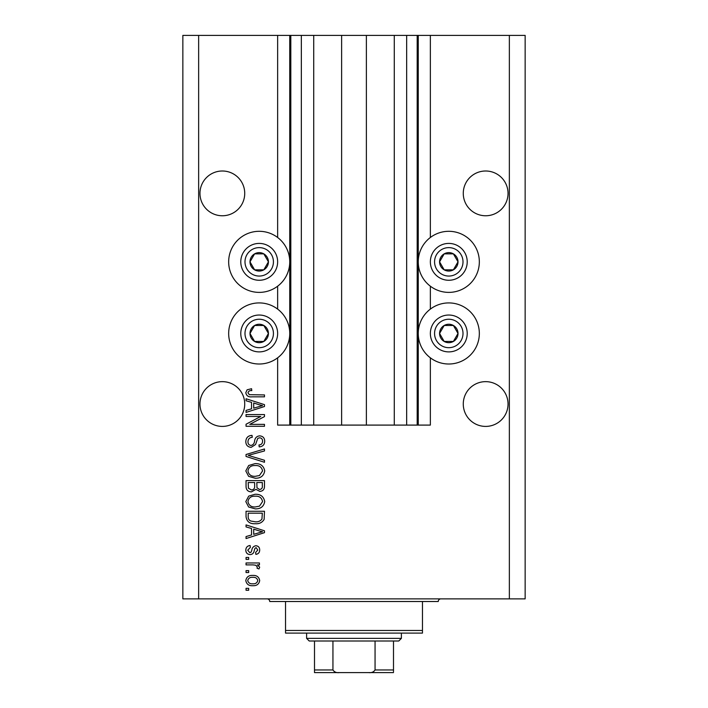 <?xml version="1.0" encoding="UTF-8"?>
<svg xmlns="http://www.w3.org/2000/svg" width="708" height="708" viewBox="0 0 708 708"><rect width="100%" height="100%" fill="white"/><g stroke="black" fill="none" stroke-linecap="round" stroke-linejoin="round"><path stroke-width="1.06" d="M313.715 35.4L313.715 425.092L341.628 425.092L341.628 35.4L277.642 35.4L277.642 237.49M277.642 286.2L277.642 309.104M277.642 357.814L277.642 425.092L290.811 425.092L290.811 35.4M301.343 35.4L301.343 425.092L290.811 425.092M313.715 425.092L301.343 425.092M341.628 425.092L366.372 425.092L366.372 35.4L341.628 35.4M406.658 35.4L406.658 425.092L417.189 425.092L417.189 35.4L394.285 35.4L394.285 425.092L366.372 425.092M394.285 35.4L366.372 35.4M406.658 425.092L394.285 425.092M417.189 35.4L418.251 35.4L418.251 425.092L417.189 425.092M430.358 357.814L430.358 425.092L418.251 425.092M509.353 35.4L509.353 598.871L525.15 598.871L525.15 35.4L430.358 35.4L430.358 237.49M430.358 286.2L430.358 309.104M430.358 35.4L418.251 35.4M508.034 193.381A22.382 22.382 0 0 0 485.653 171A22.382 22.382 0 0 0 463.271 193.381A22.382 22.382 0 0 0 485.653 215.763A22.382 22.382 0 0 0 508.034 193.381M244.729 193.381A22.382 22.382 0 0 0 222.347 171A22.382 22.382 0 0 0 199.966 193.381A22.382 22.382 0 0 0 222.347 215.763A22.382 22.382 0 0 0 244.729 193.381M508.034 404.029A22.382 22.382 0 0 0 485.653 381.647A22.382 22.382 0 0 0 463.271 404.029A22.382 22.382 0 0 0 485.653 426.411A22.382 22.382 0 0 0 508.034 404.029M244.729 404.029A22.382 22.382 0 0 0 222.347 381.647A22.382 22.382 0 0 0 199.966 404.029A22.382 22.382 0 0 0 222.347 426.411A22.382 22.382 0 0 0 244.729 404.029M448.792 231.304A30.541 30.541 0 0 0 418.251 261.845A30.541 30.541 0 0 0 448.792 292.386A30.541 30.541 0 0 0 479.334 261.845A30.541 30.541 0 0 0 448.792 231.304M448.792 302.918A30.541 30.541 0 0 1 479.334 333.459A30.541 30.541 0 0 1 448.792 364.009A30.541 30.541 0 0 1 418.251 333.459A30.541 30.541 0 0 1 448.792 302.918M259.208 292.386A30.541 30.541 0 0 1 228.666 261.845A30.541 30.541 0 0 1 259.208 231.304A30.541 30.541 0 0 1 289.749 261.845A30.541 30.541 0 0 1 259.208 292.386M259.208 364.009A30.541 30.541 0 0 0 289.749 333.459A30.541 30.541 0 0 0 259.208 302.918A30.541 30.541 0 0 0 228.666 333.459A30.541 30.541 0 0 0 259.208 364.009M260.721 416.472L246.048 416.472L246.048 414.561L264.473 414.561L264.473 416.596L249.782 424.375L264.473 424.375L264.473 426.287L246.048 426.287L246.048 424.242L260.721 416.472M251.172 447.35C247.694 447.014 245.906 445.075 245.809 441.553C246.048 437.668 248.119 435.615 252.03 435.385L252.269 437.296C249.57 437.544 248.127 439.022 247.959 441.712C247.942 443.934 248.995 445.173 251.119 445.438C253.26 444.863 254.42 443.332 254.606 440.836C255.092 437.836 256.774 436.181 259.668 435.863C262.907 436.146 264.588 437.925 264.712 441.217C264.544 444.721 262.712 446.606 259.208 446.872L258.969 444.96C261.279 444.792 262.473 443.562 262.562 441.279C262.597 439.199 261.615 438.031 259.624 437.783L257.747 438.385L255.57 444.509L251.172 447.35M264.473 462.271L246.048 456.465L246.048 454.483L264.473 448.969L264.473 450.943L248.198 455.377L264.473 460.28L264.473 462.271M245.809 470.935L248.694 465.501L255.022 463.634C260.5 463.413 263.73 465.846 264.712 470.944C263.757 475.944 260.597 478.369 255.243 478.236L248.623 476.351L245.809 470.935M245.809 501.574L248.694 496.14L255.022 494.272C260.5 494.051 263.73 496.485 264.712 501.583C263.757 506.583 260.597 509.008 255.243 508.875L248.623 506.99L245.809 501.574M251.552 528.513L246.048 526.902L246.048 524.911L264.473 530.796L264.473 532.664L246.048 538.549L246.048 536.567L251.552 534.956L251.552 528.513M248.676 590.26L246.048 590.26L246.048 588.339L248.676 588.339L248.676 590.26M509.353 598.871L182.85 598.871L182.85 35.4L198.647 35.4L198.647 598.871M277.642 35.4L198.647 35.4M252.889 585.711C248.889 585.959 246.534 584.242 245.809 580.56C246.517 576.932 248.827 575.215 252.747 575.418C256.677 575.206 258.986 576.923 259.686 580.56C259.013 584.153 256.739 585.87 252.889 585.711M248.676 572.542L246.048 572.542L246.048 570.63L248.676 570.63L248.676 572.542M252.995 564.887L246.048 564.887L246.048 562.966L259.447 562.966L259.447 564.887L257.314 564.887L259.686 567.143L258.969 568.958L257.057 568.232L257.296 566.94L255.73 565.223L252.995 564.887M248.676 559.382L246.048 559.382L246.048 557.462L248.676 557.462L248.676 559.382M250.128 554.594C247.349 554.382 245.906 552.877 245.809 550.063C245.95 547.364 247.384 545.841 250.11 545.496L250.358 547.408L247.72 550.196L249.8 552.674L251.013 552.24L251.756 550.435C252.083 547.771 253.455 546.204 255.862 545.735C258.376 545.992 259.65 547.408 259.686 549.983C259.641 552.541 258.367 554.001 255.862 554.355L255.623 552.435L257.774 550.054L256.137 547.647L255.022 548.258L254.252 550.399C253.933 552.983 252.552 554.382 250.128 554.594M255.358 523.716C249.906 524.044 246.8 521.707 246.048 516.698L246.048 511.265L264.473 511.265L264.137 519.389C262.208 522.575 259.287 524.009 255.358 523.716M251.455 491.874C247.88 491.724 246.074 489.865 246.048 486.299L246.048 480.626L264.473 480.626L264.473 486.343C264.456 489.44 262.916 491.122 259.845 491.396L255.977 489.343L251.455 491.874M251.552 402.365L246.048 400.755L246.048 398.763L264.473 404.649L264.473 406.516L246.048 412.41L246.048 410.419L251.552 408.808L251.552 402.365M245.809 392.683L247.11 389.807L251.552 388.71L251.791 390.621C249.8 390.391 248.517 391.099 247.959 392.772L249.349 394.683L264.473 394.931L264.473 396.843L251.968 396.843C248.481 397.215 246.428 395.834 245.809 392.683M257.774 580.516C257.084 578.162 255.411 577.109 252.756 577.33C250.048 577.1 248.366 578.197 247.72 580.613C248.419 582.958 250.092 584.02 252.756 583.79C255.455 584.02 257.128 582.923 257.774 580.516M259.066 530.876L253.703 529.141L253.703 534.319L262.553 531.735L259.066 530.876M262.323 513.176L248.198 513.176L248.198 516.468C248.039 518.663 248.933 520.194 250.889 521.061L255.384 521.796C258.172 522.062 260.358 521.132 261.951 519.026L262.323 513.176M262.562 501.6C261.765 497.697 259.243 495.892 254.986 496.184C251.021 496.069 248.676 497.857 247.959 501.556C248.729 505.37 251.181 507.167 255.296 506.955L259.464 506.158L262.562 501.6M262.323 482.537L256.818 482.537L256.995 487.803L259.535 489.485C261.686 489.228 262.615 487.962 262.323 485.679L262.323 482.537M254.659 482.537L248.198 482.537L248.428 488.193L251.437 489.963C253.747 489.759 254.818 488.458 254.659 486.069L254.659 482.537M262.562 470.962C261.765 467.05 259.243 465.253 254.986 465.545C251.021 465.421 248.676 467.218 247.959 470.917C248.729 474.732 251.181 476.528 255.296 476.316L259.464 475.519L262.562 470.962M259.066 404.728L253.703 402.994L253.703 408.171L262.553 405.587L259.066 404.728M267.19 266.447A9.213 9.213 0 0 0 254.606 253.862A9.213 9.213 0 0 0 254.606 269.828A9.213 9.213 0 0 0 267.19 266.447M266.12 265.836L268.429 261.845L263.819 253.862L254.606 253.862L249.995 261.845L254.606 269.828L263.819 269.828L266.12 265.836M243.251 252.623A18.435 18.435 0 0 1 268.429 245.88A18.435 18.435 0 0 1 275.173 271.058A18.435 18.435 0 0 1 249.995 277.801A18.435 18.435 0 0 1 243.251 252.623A18.435 18.435 0 0 0 249.995 277.801A18.435 18.435 0 0 0 275.173 271.058M268.429 261.845L263.819 253.862L254.606 253.862L249.995 261.845L254.606 269.828L263.819 269.828L268.429 261.845M456.775 266.447A9.213 9.213 0 0 0 444.181 253.862A9.213 9.213 0 0 0 444.181 269.828A9.213 9.213 0 0 0 456.775 266.447M455.704 265.836L458.005 261.845L453.394 253.862L444.181 253.862L439.571 261.845L444.181 269.828L453.394 269.828L455.704 265.836M432.827 252.623A18.435 18.435 0 0 1 458.005 245.88A18.435 18.435 0 0 1 464.749 271.058A18.435 18.435 0 0 1 439.571 277.801A18.435 18.435 0 0 1 432.827 252.623A18.435 18.435 0 0 0 439.571 277.801A18.435 18.435 0 0 0 464.749 271.058M458.005 261.845L453.394 253.862L444.181 253.862L439.571 261.845L444.181 269.828L453.394 269.828L458.005 261.845M456.775 338.07A9.213 9.213 0 0 0 444.181 325.485A9.213 9.213 0 0 0 444.181 341.442A9.213 9.213 0 0 0 456.775 338.07M455.704 337.451L458.005 333.459L453.394 325.485L444.181 325.485L439.571 333.459L444.181 341.442L453.394 341.442L455.704 337.451M432.827 324.246A18.435 18.435 0 0 1 458.005 317.503A18.435 18.435 0 0 1 464.749 342.681A18.435 18.435 0 0 1 439.571 349.425A18.435 18.435 0 0 1 432.827 324.246A18.435 18.435 0 0 0 439.571 349.425A18.435 18.435 0 0 0 464.749 342.681M458.005 333.459L453.394 325.485L444.181 325.485L439.571 333.459L444.181 341.442L453.394 341.442L458.005 333.459M267.19 338.07A9.213 9.213 0 0 0 254.606 325.485A9.213 9.213 0 0 0 254.606 341.442A9.213 9.213 0 0 0 267.19 338.07M266.12 337.451L268.429 333.459L263.819 325.485L254.606 325.485L249.995 333.459L254.606 341.442L263.819 341.442L266.12 337.451M243.251 324.246A18.435 18.435 0 0 1 268.429 317.503A18.435 18.435 0 0 1 275.173 342.681A18.435 18.435 0 0 1 249.995 349.425A18.435 18.435 0 0 1 243.251 324.246A18.435 18.435 0 0 0 249.995 349.425A18.435 18.435 0 0 0 275.173 342.681M263.819 341.442L268.429 333.459L263.819 325.485L254.606 325.485L249.995 333.459L254.606 341.442M267.111 598.871A2.637 2.637 0 0 1 269.739 601.508L285.536 601.508L285.536 630.474L422.464 630.474L422.464 601.508L285.536 601.508M440.889 598.871A2.637 2.637 0 0 0 438.261 601.508L422.464 601.508M422.464 630.474L422.464 633.102L285.536 633.102L285.536 630.474M377.957 672.6L330.043 672.6L377.957 672.6M401.392 638.368L398.763 641.005L309.237 641.005L306.608 638.368L401.392 638.368L401.392 633.102M306.608 638.368L306.608 633.102M393.498 641.005L393.498 671.635M393.498 672.6L314.502 672.6L314.502 669.963L314.502 672.6M368.664 672.6C371.505 672.954 373.647 672.069 375.063 669.963L393.498 669.963M375.063 641.005L375.063 669.963M332.937 641.005L332.937 669.963C334.362 672.078 336.495 672.954 339.336 672.6M314.502 641.005L314.502 669.963L332.937 669.963M289.749 35.4L289.749 425.092M271.527 268.952A14.222 14.222 0 0 0 266.323 249.526A14.222 14.222 0 0 0 246.897 254.73A14.222 14.222 0 0 0 252.101 274.155A14.222 14.222 0 0 0 271.527 268.952M461.103 268.952A14.222 14.222 0 0 0 455.899 249.526A14.222 14.222 0 0 0 436.473 254.73A14.222 14.222 0 0 0 441.677 274.155A14.222 14.222 0 0 0 461.103 268.952M461.103 340.575A14.222 14.222 0 0 0 455.899 321.149A14.222 14.222 0 0 0 436.473 326.353A14.222 14.222 0 0 0 441.677 345.778A14.222 14.222 0 0 0 461.103 340.575M271.527 340.575A14.222 14.222 0 0 0 266.323 321.149A14.222 14.222 0 0 0 246.897 326.353A14.222 14.222 0 0 0 252.101 345.778A14.222 14.222 0 0 0 271.527 340.575"/></g></svg>
